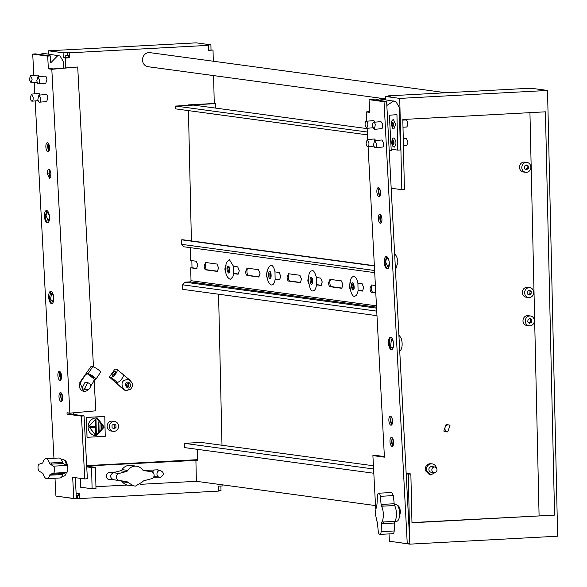 <?xml version="1.0" encoding="UTF-8"?>
<svg xmlns="http://www.w3.org/2000/svg" width="587" height="587" viewBox="0 0 587 587"><rect width="100%" height="100%" fill="white"/><g stroke="black" fill="none" stroke-linecap="round" stroke-linejoin="round"><path stroke-width="0.88" d="M117.004 369.443A4.967 1.776 129.4 0 1 115.551 373.985A4.967 1.776 129.4 0 1 111.068 377.272L109.395 377.045L114.964 369.069L116.637 369.289A4.967 1.776 129.4 0 1 117.004 369.443L123.145 374.491A4.967 1.776 129.4 0 1 121.7 379.033A4.967 1.776 129.4 0 1 117.217 382.32L116.116 382.174L117.635 384.309L123.916 389.467C121.355 385.329 121.399 382.313 124.048 380.405L127.863 379.283L130.277 380.347M358.077 290.499A9.935 4.006 86.9 0 1 356.052 295.628L354.783 296.237C350.923 297.873 347.401 280.99 352.222 277.108L353.719 276.396A9.935 4.006 86.9 0 1 357.909 283.147L358.077 290.499L362.399 291.079M275.142 279.265A9.935 4.006 86.9 0 1 271.847 284.996L271.48 284.981C267.988 284.328 263.196 271.568 270.783 265.163L271.091 265.17A9.935 4.006 86.9 0 1 274.98 271.906L275.142 279.265L279.463 279.838M313.766 290.528L313.319 290.616C309.371 293.962 305.805 271.847 311.719 270.886L311.807 270.864C313.297 269.8 314.845 272.016 316.444 277.526L316.613 284.886C315.799 288.635 314.852 290.514 313.766 290.528M232.907 276.734L230.383 279.375C227.624 278.04 226.068 275.538 225.709 271.876C225.107 270.468 225.342 267.334 226.428 262.492L229.319 259.542L233.509 266.285L233.677 273.645L232.907 276.734M393.466 119.572L395.587 124.429L393.965 128.78C392.997 129.367 392.138 127.775 391.39 124.004C391.331 121.414 392.021 119.939 393.466 119.572M393.884 137.967L394.031 137.974C396.511 141.364 396.585 144.431 394.237 147.168L394.148 147.168C390.612 146.148 391.551 137.798 393.884 137.967M160.273 477.429A3.544 3.236 -82.3 0 1 156.956 473.76A3.544 3.236 -82.3 0 1 160.112 470.356C164.345 472.491 164.397 474.846 160.273 477.429M154.212 469.982L152.363 472.073M153.904 476.431L159.715 477.407M49.521 217.704L48.156 220.866L46.043 215.458L47.4 212.384L49.301 215.253M53.762 298.46L52.404 301.637L50.585 299.113L51.641 293.155L53.542 296.024M50.592 177.223A3.544 1.423 84.9 0 1 49.308 172.211L49.99 170.457M49.191 150.529A3.544 1.423 84.9 0 1 48.53 149.729L48.589 143.771M62.31 400.327L61.936 399.974A3.544 1.423 84.9 0 1 60.975 396.57A3.544 1.423 84.9 0 1 61.708 393.561M61.202 379.143A3.544 1.423 84.9 0 1 60.828 378.791L60.593 372.378M32.175 79.098L31.074 82.826L29.35 79.487L30.443 75.76L32.175 79.098M39.659 80.096A3.544 1.423 84.9 0 1 38.566 83.838A3.544 1.423 84.9 0 1 36.842 80.522L37.935 76.772L39.659 80.096M38.566 83.838L45.815 83.193L46.909 79.45A3.544 1.423 -95.1 0 0 45.184 76.127L37.935 76.772M33.121 97.347A3.544 1.423 84.9 0 1 32.043 101.184A3.544 1.423 84.9 0 1 30.326 97.956L31.412 94.118L33.121 97.347M40.562 98A3.544 1.423 84.9 0 1 39.527 102.197A3.544 1.423 84.9 0 1 37.861 99.328L38.896 95.131L40.562 98M39.527 102.197L46.777 101.551L47.811 97.354A3.544 1.423 -95.1 0 0 46.146 94.485L38.896 95.131M116.365 430.572A4.967 4.527 -82.3 0 1 113.328 431.328A4.967 4.527 -82.3 0 1 109.549 427.512A4.967 4.527 -82.3 0 1 111.633 422.236A4.967 4.527 -82.3 0 1 114.663 421.488A4.967 4.527 -82.3 0 1 118.442 425.304A4.967 4.527 -82.3 0 1 116.365 430.572M113.328 431.328L111.024 431.019A4.967 4.527 -82.3 0 1 107.245 427.204A4.967 4.527 -82.3 0 1 109.329 421.928A4.967 4.527 -82.3 0 1 112.359 421.173L114.663 421.488M97.185 418.847L95.894 418.788L88.806 426.441L95.05 434.637M95.982 418.802L88.894 426.456L95.094 434.644L96.341 434.696L103.429 427.043L97.229 418.854L95.982 418.802M96.363 435.576L104.237 427.072L97.354 417.973L95.96 417.922A8.856 8.079 97.7 0 0 88.087 426.426A8.856 8.079 97.7 0 0 94.977 435.525A8.856 8.079 97.7 0 0 96.363 435.576M94.925 435.517A8.856 8.079 97.7 0 0 96.275 435.569L104.148 427.087L97.31 417.966M63.161 459.43L63.645 459.584A8.372 3.375 86.9 0 1 66.485 465.41M66.331 472.608A8.372 3.375 86.9 0 1 63.8 476.138A8.372 3.375 86.9 0 1 63.543 476.13M45.845 458.704A10.001 4.036 86.9 0 1 46.16 458.718A10.001 4.036 86.9 0 1 49.469 463.055A2.84 1.145 86.9 0 0 50.189 464.207L51.913 464.112L51.186 462.96L51.913 464.112L63.264 463.503A2.84 1.145 -93.1 0 1 62.545 462.351A10.001 4.036 -93.1 0 0 59.236 458.014A10.001 4.036 -93.1 0 0 58.927 457.999L45.845 458.704A10.001 4.036 86.9 0 0 43.027 462.182A2.84 1.145 86.9 0 1 42.352 463.143L39.109 464.214A3.573 1.445 86.9 0 0 38.001 467.56A3.573 1.445 86.9 0 0 39.27 471.222L42.58 473.181A2.84 1.145 86.9 0 1 43.306 474.333A10.001 4.036 -93.1 0 0 46.608 478.669A10.001 4.036 86.9 0 0 46.923 478.684A10.001 4.036 86.9 0 0 49.741 475.206A2.84 1.145 86.9 0 1 50.416 474.245L52.14 474.157L51.458 475.118L52.14 474.157L63.491 473.54A2.84 1.145 -93.1 0 0 62.816 474.501L51.458 475.118M89.914 375.071A2.553 0.484 -146.9 0 0 89.664 375.122A2.553 0.484 -146.9 0 0 91.139 376.649A2.553 0.484 -146.9 0 0 93.693 377.962A2.553 0.484 -146.9 0 0 93.942 377.911A2.553 0.484 -146.9 0 0 92.467 376.384A2.553 0.484 -146.9 0 0 89.914 375.071M84.719 388.381L87.683 382.541L89.701 383.722A3.544 3.236 -82.3 0 1 86.729 389.57A3.544 3.236 -82.3 0 1 84.719 388.381M86.729 389.57L84.139 389.218A3.544 3.236 -82.3 0 1 82.121 388.036L85.093 382.188L87.683 382.541M112.418 375.335A2.553 0.91 129.4 0 1 112.227 375.254A2.553 0.91 129.4 0 1 112.975 372.921A2.553 0.91 129.4 0 1 115.279 371.233A2.553 0.91 129.4 0 1 115.47 371.307A2.553 0.91 129.4 0 1 114.729 373.648A2.553 0.91 129.4 0 1 112.418 375.335M127.496 383.494A1.688 1.541 -82.3 0 1 127.108 386.378M127.166 383.7L128.304 383.37L128.986 386.378A1.688 1.541 -82.3 0 1 126.579 385.483A1.688 1.541 -82.3 0 1 127.166 383.7M389.298 263.079A6.208 2.487 -95.1 0 0 386.231 256.556A6.208 2.487 -95.1 0 0 384.258 262.396A6.208 2.487 -95.1 0 0 387.332 268.927A6.208 2.487 -95.1 0 0 389.298 263.079M386.635 256.6L385.065 262.33A6.208 2.487 -95.1 0 0 387.728 268.809M393.547 343.85A6.208 2.487 -95.1 0 0 390.472 337.327A6.208 2.487 -95.1 0 0 388.506 343.168A6.208 2.487 -95.1 0 0 391.573 349.691A6.208 2.487 -95.1 0 0 393.547 343.85M390.883 337.371A6.208 2.487 -95.1 0 0 389.306 343.094A6.208 2.487 -95.1 0 0 391.969 349.573M380.523 192.353A4.505 1.805 -95.1 0 0 378.292 187.62A4.505 1.805 -95.1 0 0 376.869 191.861A4.505 1.805 -95.1 0 0 379.099 196.594A4.505 1.805 -95.1 0 0 380.523 192.353M379.136 188.009A4.505 1.805 -95.1 0 0 378.461 191.714A4.505 1.805 -95.1 0 0 379.848 196.058M392.534 420.967A4.505 1.805 -95.1 0 0 390.304 416.227A4.505 1.805 -95.1 0 0 388.873 420.468A4.505 1.805 -95.1 0 0 391.103 425.208A4.505 1.805 -95.1 0 0 392.534 420.967M391.14 416.623L390.465 420.329A4.505 1.805 -95.1 0 0 391.859 424.672M381.924 219.039A4.505 1.805 -95.1 0 0 379.694 214.306A4.505 1.805 -95.1 0 0 378.27 218.547A4.505 1.805 -95.1 0 0 380.501 223.28A4.505 1.805 -95.1 0 0 381.924 219.039M380.537 214.695A4.505 1.805 -95.1 0 0 379.862 218.401A4.505 1.805 -95.1 0 0 381.257 222.744M393.642 442.143A4.505 1.805 -95.1 0 0 391.419 437.41A4.505 1.805 -95.1 0 0 389.988 441.651A4.505 1.805 -95.1 0 0 392.219 446.384A4.505 1.805 -95.1 0 0 393.642 442.143M392.255 437.807L391.58 441.512A4.505 1.805 -95.1 0 0 392.974 445.849M446.377 431.408A3.544 3.236 -82.3 0 1 448.659 424.9A3.544 3.236 -82.3 0 1 449.987 425.428L447.705 431.929L446.377 431.408M448.659 424.9L446.069 424.548L443.787 431.056A3.544 3.236 -82.3 0 0 445.115 431.584L447.705 431.929M122.331 481.788A10.001 9.128 -82.3 0 0 128.098 485.236L135.472 486.087L142.634 481.795A2.84 2.59 -82.3 0 1 144.182 480.658L151.527 478.743A3.573 3.265 -82.3 0 0 151.365 471.735L143.954 470.613A2.84 2.59 -82.3 0 1 142.355 469.644A10.001 9.128 97.7 0 0 136.588 466.195L130.784 465.41A10.001 9.128 97.7 0 0 129.213 465.344A10.001 9.128 -82.3 0 0 122.052 469.637A2.84 2.59 -82.3 0 1 120.504 470.774L125.545 471.456L127.181 470.334L125.545 471.456L126.308 471.559L118.97 473.474L113.159 472.689C109.747 475.213 109.806 477.547 113.32 479.696L120.731 480.819A2.84 2.59 -82.3 0 1 122.331 481.788L127.372 482.477L125.772 481.501L127.372 482.477M136.588 466.195A10.001 9.128 97.7 0 0 135.025 466.137A10.001 9.128 97.7 0 0 127.863 470.422A2.84 2.59 -82.3 0 1 126.308 471.559M121.714 470.055L122.125 469.527M112.807 479.572L109.901 479.726A3.691 3.368 -82.3 0 1 106.452 476.233A3.691 3.368 -82.3 0 1 109.74 472.374L115.58 472.058M394.325 504.607L396.541 504.688A8.372 3.375 86.9 0 1 399.644 513.346A8.372 3.375 86.9 0 1 396.695 521.249L395.007 521.337A10.001 4.036 -93.1 0 0 396.416 513.647A10.001 4.036 86.9 0 0 394.647 505.524A2.84 1.145 86.9 0 1 394.178 503.741L382.819 504.358L383.098 506.141L382.819 504.358L381.102 504.446L380.303 496.316L393.378 495.611L391.771 492.508L378.696 493.212A3.573 1.445 86.9 0 1 380.303 496.316M378.696 493.212A3.573 1.445 86.9 0 0 377.448 495.927L377.015 503.895A2.84 1.145 86.9 0 1 376.619 505.554L375.218 513.251L376.979 521.381A2.84 1.145 86.9 0 1 377.448 523.156L378.248 531.286A3.573 1.445 86.9 0 0 379.855 534.397A3.573 1.445 86.9 0 0 381.102 531.675L381.535 523.707A2.84 1.145 86.9 0 1 381.932 522.048A10.001 4.036 -93.1 0 0 383.333 514.351A10.001 4.036 -93.1 0 0 381.572 506.229A2.84 1.145 86.9 0 1 381.102 504.446M383.458 521.968L383.26 523.619L383.458 521.968L381.932 522.048M434.828 467.017L431.834 466.614A2.84 2.59 97.7 0 0 430.638 472.131L434.064 472.638A2.84 2.59 97.7 0 0 435.261 467.12A2.84 2.59 97.7 0 0 431.922 469.24A2.84 2.59 97.7 0 0 434.064 472.638M436.398 467.905A5.584 5.092 97.7 0 0 432.201 463.891L431.049 463.737A5.584 5.092 97.7 0 0 425.304 470.532L429.552 474.802L430.704 474.956L435.811 472.197M432.201 463.891A5.584 5.092 97.7 0 0 426.456 470.693L430.704 474.956M531.418 325.499A4.967 4.527 -82.3 0 1 529.158 325.822A4.967 4.527 -82.3 0 1 525.314 321.544A4.967 4.527 -82.3 0 1 528.234 316.298A4.967 4.527 -82.3 0 1 530.494 315.982A4.967 4.527 -82.3 0 1 534.339 320.26A4.967 4.527 -82.3 0 1 531.418 325.499M529.158 325.822L526.855 325.506A4.967 4.527 -82.3 0 1 523.01 321.228A4.967 4.527 -82.3 0 1 525.93 315.989A4.967 4.527 -82.3 0 1 528.19 315.667L530.494 315.982M531.301 296.927A4.967 4.527 -82.3 0 1 528.513 297.521A4.967 4.527 -82.3 0 1 524.705 293.551A4.967 4.527 -82.3 0 1 527.06 288.276A4.967 4.527 -82.3 0 1 529.848 287.681A4.967 4.527 -82.3 0 1 533.656 291.644A4.967 4.527 -82.3 0 1 531.301 296.927M528.513 297.521L526.209 297.205A4.967 4.527 -82.3 0 1 522.401 293.243A4.967 4.527 -82.3 0 1 524.756 287.96A4.967 4.527 -82.3 0 1 527.544 287.366L529.848 287.681M528.828 171.448A4.967 4.527 -82.3 0 1 525.673 172.285A4.967 4.527 -82.3 0 1 521.909 168.55A4.967 4.527 -82.3 0 1 523.853 163.281A4.967 4.527 -82.3 0 1 527.009 162.445A4.967 4.527 -82.3 0 1 530.773 166.187A4.967 4.527 -82.3 0 1 528.828 171.448M525.673 172.285L523.369 171.976A4.967 4.527 -82.3 0 1 519.605 168.234A4.967 4.527 -82.3 0 1 521.549 162.973A4.967 4.527 -82.3 0 1 524.705 162.129L527.009 162.445M353.205 288.356C351.973 287.975 351.716 286.669 352.449 284.431A2.091 0.844 86.9 0 1 352.714 284.299A2.091 0.844 86.9 0 1 353.638 286.001A2.091 0.844 86.9 0 1 353.205 288.356L352.941 288.481M269.939 277.24L269.844 273.065A2.091 0.844 86.9 0 1 270.739 275.193A2.091 0.844 86.9 0 1 270.005 277.247A2.091 0.844 86.9 0 1 269.939 277.24M217.373 271.392L218.562 267.929L216.977 264.047L205.575 262.499L204.166 265.977A3.691 1.49 -93.1 0 0 205.743 269.859L217.263 271.407M206.338 262.602A3.691 1.49 -93.1 0 0 205.457 265.911A3.691 1.49 -93.1 0 0 207.042 269.793L217.682 271.231M226.01 265.346L224.894 268.787A3.691 1.49 -93.1 0 0 225.753 272.126M258.845 277.013L260.026 273.549L258.449 269.668L247.046 268.12L245.63 271.598A3.691 1.49 -93.1 0 0 247.215 275.479L258.728 277.027M247.809 268.222A3.691 1.49 -93.1 0 0 246.929 271.524A3.691 1.49 -93.1 0 0 248.506 275.413L259.146 276.851M267.481 270.967L266.366 274.408A3.691 1.49 -93.1 0 0 267.217 277.739M300.309 282.633L301.498 279.17L299.913 275.288L288.51 273.74L287.094 277.218A3.691 1.49 -93.1 0 0 288.679 281.1L300.199 282.648M289.274 273.843A3.691 1.49 -93.1 0 0 288.393 277.145A3.691 1.49 -93.1 0 0 289.978 281.026L300.617 282.472M308.945 276.58L307.83 280.028A3.691 1.49 -93.1 0 0 308.681 283.36M341.781 288.246L342.962 284.783L341.385 280.902L329.982 279.361L328.566 282.839A3.691 1.49 -93.1 0 0 330.143 286.72L341.663 288.268M330.745 279.463A3.691 1.49 -93.1 0 0 329.865 282.765A3.691 1.49 -93.1 0 0 331.442 286.647L342.082 288.092M350.417 282.2L349.302 285.642A3.691 1.49 -93.1 0 0 350.153 288.98M375.394 285.509L371.446 284.981L370.03 288.452A3.691 1.49 -93.1 0 0 371.615 292.333L375.783 292.898M372.209 285.084A3.691 1.49 -93.1 0 0 371.329 288.386A3.691 1.49 -93.1 0 0 372.914 292.267L375.768 292.656M311.565 282.846L311.249 278.686L311.565 282.846M229.069 271.069L228.534 271.627L227.778 268.002A2.091 0.844 86.9 0 1 228.314 267.445A2.091 0.844 86.9 0 1 229.172 268.751A2.091 0.844 86.9 0 1 229.069 271.069M368.907 142.927A3.544 1.423 84.9 0 1 367.814 146.684A3.544 1.423 84.9 0 1 366.09 143.367L367.183 139.618L368.907 142.927M376.384 143.859A3.544 1.423 84.9 0 1 375.298 147.697A3.544 1.423 84.9 0 1 373.581 144.468L374.667 140.631L376.384 143.859M374.667 140.631L381.917 139.985L383.634 143.213A3.544 1.423 84.9 0 1 382.548 147.051L375.298 147.697M367.91 124.29L366.846 128.326L365.158 125.288A3.544 1.423 84.9 0 1 366.215 121.26A3.544 1.423 84.9 0 1 367.91 124.29M375.291 124.701L374.337 129.338L372.745 126.909A3.544 1.423 84.9 0 1 373.706 122.272A3.544 1.423 84.9 0 1 375.291 124.701M373.706 122.272L380.956 121.626L382.541 124.055A3.544 1.423 84.9 0 1 381.587 128.692L374.337 129.338M392.101 124.15A1.416 0.572 86.9 0 1 392.6 122.815A1.416 0.572 86.9 0 1 393.253 124.312A1.416 0.572 86.9 0 1 392.754 125.647A1.416 0.572 86.9 0 1 392.101 124.15M393.129 144.042A1.416 0.572 86.9 0 1 392.52 142.604A1.416 0.572 86.9 0 1 393.019 141.21A1.416 0.572 86.9 0 1 393.063 141.21A1.416 0.572 86.9 0 1 393.672 142.648A1.416 0.572 86.9 0 1 393.173 144.042A1.416 0.572 86.9 0 1 393.129 144.042M403.416 145.627L406.769 145.444L408.016 142.098L406.387 138.363L403.254 138.532M406.241 127.041A3.544 1.431 -93.1 0 0 406.351 127.049A3.544 1.431 -93.1 0 0 407.598 123.564A3.544 1.431 -93.1 0 0 406.079 119.968L405.859 119.983M380.178 195.383A3.544 1.423 84.9 0 1 380.134 195.354A3.544 1.423 84.9 0 1 378.864 192.03A3.544 1.423 84.9 0 1 379.576 188.618M393.305 445.173A3.544 1.423 84.9 0 1 392.123 439.568A3.544 1.423 84.9 0 1 392.696 438.408M398.896 335.038L401.09 338.046A7.932 3.184 84.9 0 1 402.044 346.073A7.932 3.184 84.9 0 1 399.718 350.688M393.561 344.518A4.256 1.71 84.9 0 1 392.204 347.68A4.256 1.71 84.9 0 1 390.649 345.992L391.448 339.198L393.004 340.886A4.256 1.71 84.9 0 1 393.341 342.067M394.655 254.266A7.932 3.184 84.9 0 1 397.869 262.426L395.477 269.925M389.32 263.746L387.963 266.909L385.857 262.462A4.256 1.71 84.9 0 1 387.207 258.427A4.256 1.71 84.9 0 1 389.1 261.303M385.402 98.865L148.041 66.705A7.095 6.472 -82.3 0 1 142.524 59.412A7.095 6.472 -82.3 0 1 148.834 52.595A7.095 6.472 97.7 0 1 149.949 52.647L445.981 92.753M67.571 467.171A6.384 2.561 -95.1 0 0 67.564 467.01A6.384 2.561 -95.1 0 0 64.636 460.303L64.519 460.289M59.001 396.797A4.505 1.805 -95.1 0 0 61.224 401.537A4.505 1.805 -95.1 0 0 62.655 397.296A4.505 1.805 -95.1 0 0 60.424 392.564A4.505 1.805 -95.1 0 0 59.001 396.797M61.261 392.952A4.505 1.805 -95.1 0 0 60.593 396.658L61.98 401.002M47.276 173.693L49.506 178.433L50.937 174.192A4.505 1.805 -95.1 0 0 48.706 169.46A4.505 1.805 -95.1 0 0 47.276 173.693M49.543 169.848L48.868 173.554L50.262 177.898M45.874 147.007A4.505 1.805 -95.1 0 0 48.105 151.74A4.505 1.805 -95.1 0 0 49.535 147.506A4.505 1.805 -95.1 0 0 47.305 142.766A4.505 1.805 -95.1 0 0 45.874 147.007M48.141 143.162L47.466 146.867L48.86 151.211M57.886 375.621A4.505 1.805 -95.1 0 0 60.116 380.354A4.505 1.805 -95.1 0 0 61.54 376.113A4.505 1.805 -95.1 0 0 59.316 371.38A4.505 1.805 -95.1 0 0 57.886 375.621M60.153 371.769A4.505 1.805 -95.1 0 0 59.478 375.475L60.872 379.818M44.458 216.354A6.208 2.487 -95.1 0 0 47.532 222.877A6.208 2.487 -95.1 0 0 49.499 217.036A6.208 2.487 -95.1 0 0 46.424 210.513A6.208 2.487 -95.1 0 0 44.458 216.354M46.835 210.557L45.258 216.28A6.208 2.487 -95.1 0 0 47.921 222.759M48.699 297.125A6.208 2.487 -95.1 0 0 51.773 303.648A6.208 2.487 -95.1 0 0 53.74 297.807A6.208 2.487 -95.1 0 0 50.665 291.284A6.208 2.487 -95.1 0 0 48.699 297.125M51.076 291.328L49.506 297.051A6.208 2.487 -95.1 0 0 52.17 303.53M73.331 414.422L73.294 412.83M65.465 67.821L65.238 58.018L69.78 57.768L69.662 52.815L208.378 45.36L208.488 50.313L213.03 50.064L213.279 61.224M63.227 57.739L63.11 52.786L67.652 52.544L67.71 55.376L68.576 55.494L68.628 57.614L63.227 57.739L65.238 58.018M63.11 52.786L48.428 50.798L48.501 54.048M71.027 414.114L70.998 413.035M39.424 54.422L43.68 53.395L60.043 55.97L63.609 62.024L63.741 67.975M53.256 68.914L50.952 68.598L48.361 68.833L51.817 69.303L77.711 66.991L53.256 68.914M75.297 477.664L76.376 498.253L73.786 498.488L72.678 477.304L84.77 478.948L87.36 478.713L84.058 415.875L69.662 413.923L69.618 413.101M58.076 55.347L50.651 62.897L50.284 55.89L35.308 53.865L32.718 54.092L33.841 75.459M84.77 478.948L81.468 416.11L67.072 414.158L66.999 412.749L69.875 413.138L95.769 410.827L94.147 379.87M90.42 386.459L93.487 381.763L94.382 379.18L95.476 379.327A4.967 0.939 -146.9 0 0 95.96 379.231L100.531 372.231A4.967 0.939 -146.9 0 0 97.662 369.252A4.967 0.939 -146.9 0 0 92.702 366.706L91.029 366.479L79.839 382.408L83.567 391.28M93.465 366.912L77.711 66.991M69.875 413.138L51.817 69.303M191.399 240.912L188.442 110.613M188.324 105.367L188.31 104.882L214.24 103.488L215.392 103.642L215.495 108.074M213.609 75.591L214.24 103.488M76.141 493.799L79.671 493.608L79.781 498.561L218.496 491.106L218.379 486.153L222.921 485.904L222.899 484.906M218.569 294.212L221.996 445.254M376.744 311.132L182.66 284.834L182.762 289.362L376.979 315.681M182.66 284.834L184.934 282.164L376.583 308.131M376.531 307.162L189.99 281.885L184.934 282.164M189.99 281.885A1.137 1.035 97.7 0 0 191.002 280.703L376.465 305.834M191.846 260.643L192.008 267.753L190.709 267.826L191.002 280.703M190.254 247.648L190.548 260.467L196.249 261.237L197.826 265.119L196.528 268.604M374.359 265.698L182.939 239.767L181.64 239.834L181.743 244.361L183.731 246.767L374.719 272.647M104.787 416.454L86.326 417.401L87.037 437.3L105.234 436.324L104.787 416.454L86.582 417.43L87.037 437.3M109.395 377.045L123.343 389.394A5.679 5.18 97.7 0 0 125.757 390.458A5.679 5.18 97.7 0 0 126.051 390.487M73.221 498.407L79.781 498.561M78.519 493.674L78.563 495.575L77.697 495.457L77.763 498.29M77.697 495.457L76.237 495.538M58.539 496.419L73.228 498.532M68.628 57.614L69.78 57.768M67.71 55.376L65.766 55.479L65.817 57.599M213.03 50.064L208.488 50.093M34.215 82.547L34.802 93.81M35.176 100.905L53.953 458.271M55.002 478.251L55.934 496.066L73.786 498.488M48.428 50.798L196.212 42.851L210.902 44.839L206.36 45.082L208.378 45.36M69.662 52.815L67.652 52.544M218.481 490.725L221.013 490.585L220.91 486.014M211.012 49.792L210.902 44.839M50.284 55.89L47.694 56.125L48.361 68.833M47.694 56.125L32.718 54.092M39.05 76.677A3.544 1.423 -95.1 0 0 37.693 75.114L30.443 75.76M40.011 95.035A3.544 1.423 -95.1 0 0 38.661 93.472L31.412 94.118M84.058 415.875L81.468 416.11M69.662 413.923L67.072 414.158M381.579 222.069A3.544 1.423 84.9 0 1 380.273 218.775A3.544 1.423 84.9 0 1 380.978 215.304M392.189 423.997A3.544 1.423 84.9 0 1 390.883 420.703A3.544 1.423 84.9 0 1 391.588 417.232M379.451 98.895L395.814 101.47L399.38 107.524L400.341 149.978L397.751 150.118L396.944 114.67L389.379 115.213L391.236 150.58L389.218 150.764M393.848 100.839L386.84 105.506M397.751 150.118L391.169 149.223M375.196 99.922L379.554 98.902M366.215 121.26L373.464 120.614A3.544 1.423 84.9 0 1 374.822 122.169M367.183 139.618L374.433 138.965L375.783 140.528M229.833 272.83L228.879 271.605M374.367 265.948L181.64 239.834M190.709 267.826L196.645 268.582M352.449 277.005A9.935 4.006 86.9 0 1 353.719 276.396M362.509 291.057L363.698 287.593L362.113 283.712L357.909 283.147M316.613 284.886L320.928 285.458M321.045 285.443L322.234 281.98L320.649 278.091L316.444 277.526M279.573 279.823L280.762 276.36L279.185 272.478L274.98 271.906M233.677 273.645L237.999 274.217M238.109 274.202L239.298 270.739L237.713 266.858L233.509 266.285M192.008 267.753L196.946 268.42M358.114 290.264L362.817 290.895M316.642 284.644L321.346 285.282M275.178 279.023L279.882 279.661M233.707 273.403L238.417 274.041M189.469 105.308L188.31 104.882M367.484 134.878L175.674 108.881L175.608 106.056L193.497 105.095L367.154 128.619M175.608 106.056L367.337 132.031M189.462 105.036L215.392 103.642M524.338 166.312L524.462 168.763L526.466 169.812L528.344 168.418L528.219 165.974L526.216 164.918L524.338 166.312M525.666 169.394L527.192 168.264L527.067 165.813L525.857 165.182M527.067 165.813L528.219 165.974M527.192 168.264L528.344 168.418M527.28 291.343L527.192 293.801L529.1 295.056L531.081 293.852L531.169 291.401L529.269 290.147L527.28 291.343M528.425 294.608L529.929 293.698L530.017 291.24L528.784 290.433M530.017 291.24L531.169 291.401M529.929 293.698L531.081 293.852M528.087 319.387L527.72 321.815L529.452 323.327L531.558 322.41L531.925 319.981L530.193 318.47L528.087 319.387M528.953 322.894L530.406 322.256L530.773 319.827L529.547 318.756M530.773 319.827L531.925 319.981M530.406 322.256L531.558 322.41M399.109 509.186L399.769 509.149A3.544 1.431 86.9 0 1 400.018 509.186M393.378 495.611L394.178 503.741M381.102 531.675L394.178 530.971L394.618 523.01A2.84 1.145 86.9 0 1 395.007 521.344L383.649 521.953M394.178 530.971A3.573 1.445 86.9 0 1 392.93 533.693L379.855 534.397M80.375 478.346L80.573 487.21L92.093 488.773L95.982 488.567L95.498 467.34L86.7 466.144M92.093 488.773L91.609 467.546L95.498 467.34M91.609 467.546L86.737 466.885M143.654 470.547L157.184 469.82A3.691 3.368 -82.3 0 1 158.659 470.106M157.705 477.136A3.691 3.368 -82.3 0 1 157.353 477.18L153.633 477.048M153.427 477.385L157.353 477.18M112.183 479.278L108.507 479.476M373.427 465.77L201.121 442.422L184.267 443.332L184.362 447.573L373.824 473.247M184.267 443.332L373.596 468.984M197.379 449.341L197.628 460.318L86.693 465.961M197.614 459.665L86.671 465.63M140.256 484.334L196.381 481.311L375.519 505.583M95.938 486.711L127.1 485.038M195.904 460.083L196.381 481.311M113.159 472.689L120.504 470.774M133.902 486.021L128.135 482.58A2.84 2.59 -82.3 0 0 126.535 481.604L119.132 480.489A3.573 3.265 -82.3 0 1 118.97 473.474M384.382 456.569L375.482 455.365L372.892 455.6L375.658 508.269M399.233 517.675L400.451 512.121C400.099 508.239 399.123 506.001 397.524 505.414L397.406 505.392M369.693 111.603L366.281 111.912L369.729 112.381L369.062 99.673L371.652 99.438L386.628 101.47L384.037 101.698L369.062 99.673M372.892 455.6L384.412 457.156L368.1 146.655M367.733 139.567L367.139 128.296M366.765 121.208L366.281 111.912M389.02 533.899L389.401 541.251L407.253 543.672L384.037 101.698M407.253 543.672L409.843 543.445L409.858 544.149L557.65 536.202L547.532 90.457L399.747 98.403L401.816 189.674L391.184 188.236M406.189 473.819L408.273 474.105L409.836 543.305L386.628 101.47M409.858 544.149L395.462 542.072M406.16 473.327L410.863 473.966L411.971 522.782L554.576 515.115L411.971 522.569M401.816 189.674L404.414 189.535L402.821 119.491L545.426 111.824L554.576 515.115M399.747 98.403L385.351 96.451L390.531 96.173L388.227 95.864L525.644 88.468L533.135 88.505L547.532 90.457M388.227 95.864L388.242 96.297M408.273 474.105L410.863 473.966M385.351 96.451L385.424 99.702M529.944 112.653L539.086 515.731M129.852 380.002L123.402 374.932M117.635 384.309L117.055 384.236M116.116 382.174L115.544 382.093M88.615 389.21A5.679 5.18 -82.3 0 1 83.853 391.331A5.679 5.18 -82.3 0 1 80.419 382.489L79.839 382.408M94.382 379.18L87.037 373.559L85.093 375.335L80.419 382.489M85.093 375.335L84.513 375.254M95.96 379.231A4.967 0.939 -146.9 0 0 93.091 376.252A4.967 0.939 -146.9 0 0 88.131 373.706L86.458 373.479M50.189 464.207L53.498 466.166C55.09 468.712 55.149 471.045 53.659 473.173L50.416 474.245M59.691 477.965A10.001 4.036 -93.1 0 0 59.999 477.979A10.001 4.036 -93.1 0 0 62.816 474.501M63.264 463.503L66.58 465.462A3.573 1.445 86.9 0 1 67.843 469.123A3.573 1.445 86.9 0 1 66.735 472.469L63.491 473.54M101.059 428.473L101.874 428.429L101.778 424.46L100.971 424.504L101.059 428.473L101.778 428.422L101.69 424.46M98.293 431.276L99.1 431.232L98.887 421.958L98.08 422.002L98.293 431.276L99.012 431.218L98.799 421.965M95.512 433.837L96.231 433.8L95.916 419.69M90.105 427.497L95.365 427.233L95.512 433.859L96.231 433.8M96.319 433.815L96.004 419.683L95.197 419.727L95.343 426.353L90.082 426.632L90.105 427.519L95.365 427.233M112.022 425.289L112.08 427.74L114.054 428.855L115.969 427.527L115.91 425.076L113.944 423.953L112.022 425.289M113.298 428.429L114.817 427.373L114.759 424.922L113.548 424.232M114.759 424.922L115.91 425.076M114.817 427.373L115.969 427.527M156.722 469.842L160.112 470.356M126.55 382.79C128.502 379.95 132.633 386.048 129.602 387.295C127.65 390.135 123.519 384.037 126.55 382.79M353.447 289.582C352.193 292.113 350.52 283.455 352.207 283.198C353.462 280.674 355.135 289.332 353.447 289.582M269.969 278.554C268.354 279.537 268.149 270.328 269.815 271.759C271.429 270.776 271.634 279.977 269.969 278.554M311.697 284.145C310.222 285.884 309.305 276.748 311.022 277.402A3.405 1.372 86.9 0 1 312.702 280.315A3.405 1.372 86.9 0 1 311.697 284.145M229.473 272.03C228.769 275.663 225.929 268.897 227.374 267.041A3.405 1.372 86.9 0 1 229.326 267.224A3.405 1.372 86.9 0 1 229.473 272.03M391.756 124.106C392.314 121.502 392.923 121.582 393.598 124.356A2.267 0.917 86.9 0 1 392.732 126.499A2.267 0.917 86.9 0 1 391.756 124.106M393.151 144.894C392.021 143.235 391.984 141.724 393.048 140.366A2.267 0.917 86.9 0 1 394.016 142.751A2.267 0.917 86.9 0 1 393.151 144.894M207.042 269.793L205.743 269.859M248.506 275.413L247.215 275.479M289.978 281.026L288.679 281.1M331.442 286.647L330.143 286.72M372.914 292.267L371.615 292.333M181.743 244.361L374.609 270.497M394.647 505.524L383.289 506.133M381.572 506.229L383.098 506.141M394.618 523.01L381.535 523.707M109.901 479.726L108.764 479.572M120.731 480.819L126.535 481.604M119.132 480.489L113.32 479.696M122.052 469.637L127.1 470.319M127.863 470.422L127.181 470.334M128.135 482.58L127.452 482.485M130.145 389.408L126.337 390.531L123.343 389.394M111.068 377.272L117.217 382.32M92.702 366.706L88.131 373.706M49.741 475.206L51.274 475.125M49.469 463.055L50.996 462.974M62.545 462.351L51.186 462.96M53.659 473.173L66.735 472.469M53.498 466.166L66.58 465.462M127.863 379.283C133.08 382.152 133.909 385.512 130.351 389.372L125.757 390.458M31.074 82.826L37.208 82.275M32.043 101.184L38.177 100.634M62.119 476.233L63.8 476.138M399.49 516.267L400.026 516.237M367.814 146.684L373.948 146.134M366.846 128.326L372.98 127.775M406.351 127.049L402.998 127.232M405.969 119.961L402.836 120.13M83.853 391.331L83.281 391.25M66.214 464.075L66.881 464.038M59.999 477.979L46.923 478.684M61.217 459.511L62.904 459.423"/></g></svg>
